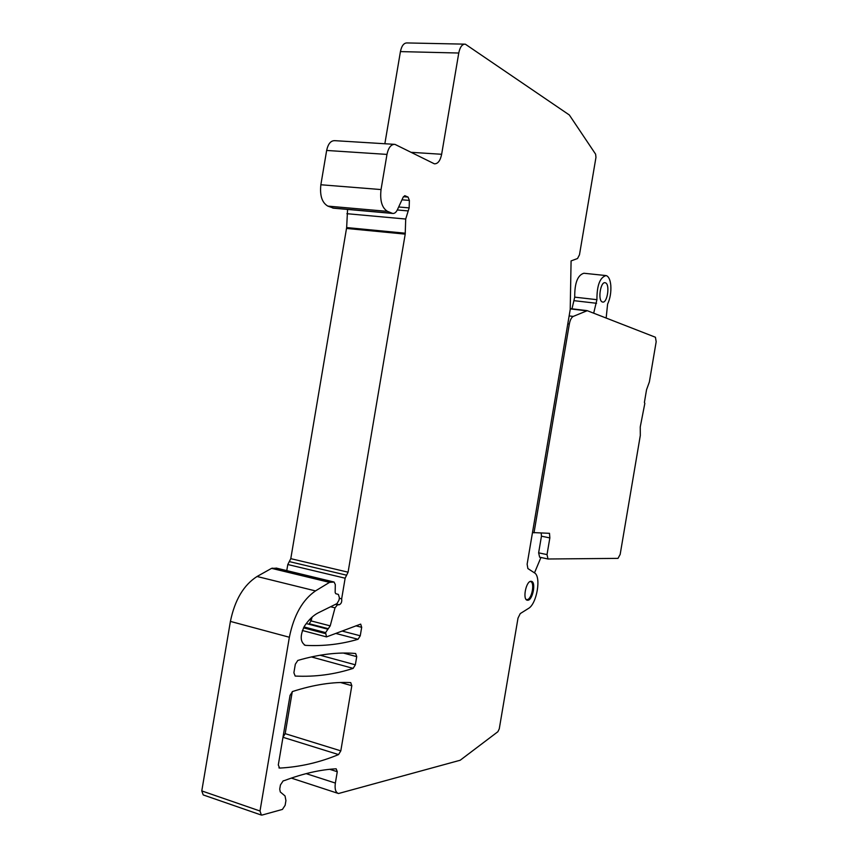 <?xml version="1.0" encoding="UTF-8"?>
<svg xmlns="http://www.w3.org/2000/svg" width="858" height="858" viewBox="0 0 858 858"><rect width="100%" height="100%" fill="white"/><g stroke="black" fill="none" stroke-linecap="round" stroke-linejoin="round"><path stroke-width="1.29" d="M539.639 557.217L538.631 552.831L541.452 536.186L549.849 537.912L547.018 554.6L548.005 558.998L539.8 557.228M549.849 537.912L549.495 533.322L532.486 532.55M569.133 315.916L573.241 316.42C571.417 317.439 570.12 319.98 569.337 324.034L533.998 532.861M573.241 316.42L587.247 310.682L655.437 337.248L656.177 341.731L649.377 381.917L646.546 389.725L644.39 402.466L644.841 403.357L640.25 426.952L640.304 435.489L620.162 554.429L617.996 558.376L548.005 558.998M541.452 536.186L541.205 533.075M540.926 557.486L534.491 572.876C541.495 576.512 536.851 603.946 528.453 608.451L520.248 613.588L518.007 618.114L499.27 728.839L497.887 731.713L460.188 760.242L338.502 793.521C335.607 792.513 334.566 789.028 335.36 783.064L337.28 771.707L336.154 768.8C320.452 769.615 303.271 773.519 284.599 780.512L283.172 780.866L280.437 784.952L279.729 789.124L280.276 791.945L285.038 795.945L285.929 800.589L285.135 805.297L282.421 809.426L262.151 815.036L261.368 815.068L260.006 811.003L289.361 637.247C293.833 615.261 302.542 599.817 315.487 590.915L329.547 582.367L334.073 582.035L335.296 584.534L335.156 592.449L335.725 593.682L338.374 594.422L339.403 597.758L338.996 600.16L336.99 603.592L318.297 612.816C313.427 615.261 308.859 619.637 304.579 625.943C299.882 635.478 300.096 641.934 305.234 645.313L305.759 645.377C323.723 646.267 341.152 644.24 358.054 639.274L360.253 635.778L361.69 627.305L360.682 624.12L326.512 636.893L325.6 632.614L330.212 625.868L335.017 607.85L337.43 604.869L339.242 604.761C341.259 603.796 342.063 601.844 341.656 598.873L345.141 578.206L348.08 572.189L405.212 234.127L405.705 219.037L408.204 210.939M530.008 581.585L530.469 581.606C535.156 582.067 531.788 599.71 527.037 599.603L526.072 599.377M593.682 313.191L596.921 299.678C596.878 285.435 599.914 277.402 606.027 275.568L606.735 275.793C608.912 276.973 610.263 280.126 610.789 285.253C611.25 292.181 610.188 298.466 607.603 304.097L606.156 318.05M605.534 282.85L605.147 282.732C600.461 281.381 597.618 300.568 602.305 301.952L602.648 302.048C607.314 303.367 610.167 284.427 605.534 282.85M605.641 275.525L583.912 273.252C577.659 275.053 574.592 283.011 574.721 297.147L571.986 308.826M397.286 209.974L408.215 210.929L409.159 207.893L409.373 200.418L408.076 197.093L404.965 195.742L403.228 197.093L397.404 209.738C396.096 212.419 394.508 213.663 392.642 213.438L387.505 211.379C381.96 207.947 379.804 200.665 381.038 189.564L386.979 154.408C388.438 147.576 391.087 144.23 394.916 144.358L434.395 163.824C437.88 163.899 440.293 160.725 441.645 154.279L458.762 53.024C459.995 47.018 462.183 44.058 465.315 44.166L569.337 114.983L595.613 154.183L595.967 157.346L579.472 254.815L577.531 258.526L571.085 260.907L570.216 309.524L527.134 564.189L527.874 568.554L534.47 572.865M279.622 768.092C299.925 766.988 319.562 762.483 338.556 754.579L340.808 750.857L351.823 685.692L350.729 682.603C333.226 681.692 313.835 684.652 292.557 691.516L290.058 695.377L278.303 764.961L279.622 768.092L278.893 767.856M527.767 600.235C532.754 600.343 536.293 581.821 531.381 581.338L530.973 581.306C525.997 581.005 522.35 599.763 527.305 600.214L527.767 600.235M356.735 656.638L355.341 664.821L353.131 668.382C334.438 674.474 315.122 677.037 295.173 676.061L293.886 672.747L295.324 664.231L297.812 660.435C318.962 654.279 338.245 651.962 355.641 653.496L356.735 656.638L343.49 653.077M345.141 578.206L287.795 564.521L290.787 558.665L346.653 227.563L405.298 233.215M287.795 564.521L286.765 570.624M276.63 568.21L271.589 568.35L257.057 576.49C243.693 585.006 234.802 599.978 230.405 621.406L201.78 790.915L203.228 794.926L261.036 814.961M464.425 44.144L407.175 42.943C403.904 42.836 401.651 45.721 400.429 51.598L384.856 143.747M394.069 144.316L334.824 140.669C330.823 140.53 328.099 143.79 326.651 150.45L320.86 184.76C319.702 195.603 322.029 202.713 327.842 206.113L333.73 208.204M347.565 209.438L346.653 227.563M292.278 691.634L285.178 733.654L282.99 737.215M312.087 617.116L311.068 620.902L309.191 623.723L328.346 628.721M339.307 598.294L341.656 598.873M538.631 552.831L547.018 554.6M569.337 324.034L567.792 323.841M585.939 310.746L570.227 308.88M596.921 299.678L574.721 297.147M596.567 303.282L574.377 300.718M320.109 655.222L355.341 664.821M311.357 656.917L353.131 668.382M285.178 733.654L340.808 750.857M351.823 685.692L340.594 682.528M282.979 737.29L338.556 754.579M306.124 773.626L335.36 783.064M337.28 771.707L329.729 769.315M201.78 790.915L260.006 811.003M289.361 637.247L230.405 621.406M257.057 576.49L315.487 590.915M329.547 582.367L271.589 568.35M272.34 568.135L330.266 582.132M333.826 582.014L276.051 568.071M335.907 633.472L358.054 639.274M304.3 644.98L305.759 645.377M342.17 631.07L360.253 635.778M361.69 627.305L355.866 625.804M303.485 627.831L325.429 633.601M325.6 632.614L303.968 626.93M306.263 623.562L327.595 629.129M311.229 620.302L309.363 619.819M311.068 620.902L330.212 625.868M335.017 607.85L330.598 606.745M289.285 561.593L346.611 575.192M290.787 558.665L348.08 572.189M405.212 234.127L346.568 228.453M405.705 219.037L346.911 213.696M398.67 206.982L409.159 207.893M409.373 200.418L401.984 199.807M403.432 196.707L408.076 197.093M405.212 195.817L404.526 195.763M332.582 207.979L392.031 213.267M387.505 211.379L327.842 206.113M320.86 184.76L381.038 189.564M386.979 154.408L326.651 150.45M411.154 152.316L441.645 154.279M458.762 53.024L400.429 51.598M339.242 604.761L336.175 603.989M335.414 604.364L337.43 604.869M570.238 308.623L586.765 310.575M337.87 793.318L291.291 778.088M334.073 582.035L276.308 568.093M302.348 630.501L326.394 636.861M392.642 213.438L333.226 208.162"/></g></svg>
